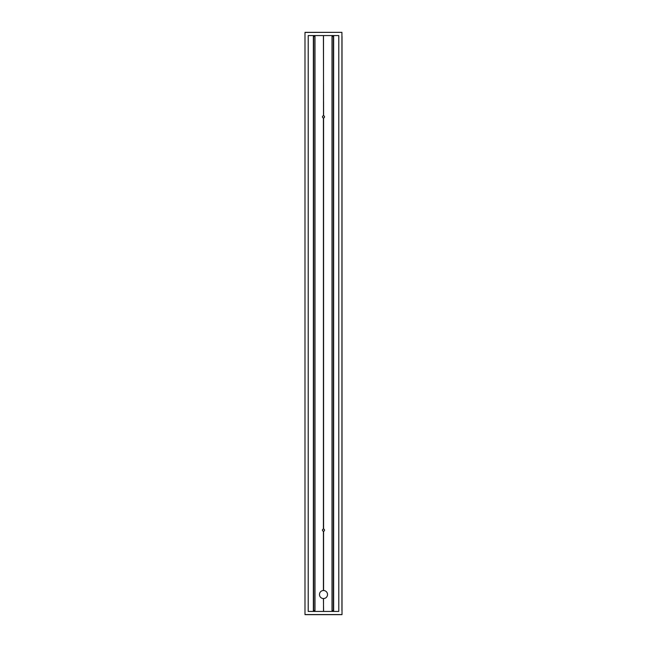 <?xml version="1.0" encoding="UTF-8"?>
<svg xmlns="http://www.w3.org/2000/svg" width="647" height="647" viewBox="0 0 647 647"><rect width="100%" height="100%" fill="white"/><g stroke="black" fill="none" stroke-linecap="round" stroke-linejoin="round"><path stroke-width="0.97" d="M341.931 36.378L341.931 32.35L304.988 32.431L304.988 614.569L342.012 614.569L341.931 36.378L341.931 610.622M323.581 115.813L323.419 36.378L323.581 115.813A1.043 1.043 0 0 1 324.543 116.856A1.043 1.043 0 0 1 323.581 117.9L323.419 117.9A1.043 1.043 0 0 1 322.457 116.856A1.043 1.043 0 0 1 323.419 115.813M333.65 36.378L332.016 36.378L332.016 610.622L333.65 610.622L333.65 36.378M332.105 36.378L333.407 36.378L333.407 610.622L332.105 610.622L332.105 36.378M313.593 36.378L314.895 36.378L314.895 610.622L313.593 610.622L313.593 36.378M314.984 36.378L313.35 36.378L313.35 610.622L314.984 610.622L314.984 36.378M341.931 32.35L305.069 32.35M308.207 35.569L338.793 35.569L338.793 611.431L308.207 611.431L308.207 35.569M338.793 36.378L338.793 610.622M308.207 610.622L308.207 36.378M323.419 598.556L323.581 610.622L323.419 598.556A4.028 4.028 0 0 1 319.472 594.528A4.028 4.028 0 0 1 323.419 590.509L323.581 590.509A4.028 4.028 0 0 1 327.528 594.528A4.028 4.028 0 0 1 323.581 598.556M305.069 614.65L341.931 614.65M323.5 531.187L323.419 531.187A1.043 1.043 0 0 1 322.457 530.144A1.043 1.043 0 0 1 323.419 529.1L323.581 529.1A1.043 1.043 0 0 1 324.543 530.144A1.043 1.043 0 0 1 323.581 531.187L323.5 590.509M323.419 531.187L323.419 590.509M323.581 531.187L323.581 590.509M323.5 36.378L323.5 115.813M323.5 117.908L323.5 529.092M323.419 117.9L323.419 529.1M323.581 117.9L323.581 529.1M313.447 610.622L313.447 36.378L313.447 610.622M333.553 36.378L333.553 610.622M323.5 598.556L323.5 610.622M304.988 36.378L304.988 610.622M342.012 36.378L342.012 610.622M314.919 36.378L314.919 610.622M313.569 36.378L313.569 610.622M333.431 36.378L333.431 610.622M332.081 36.378L332.081 610.622"/></g></svg>
